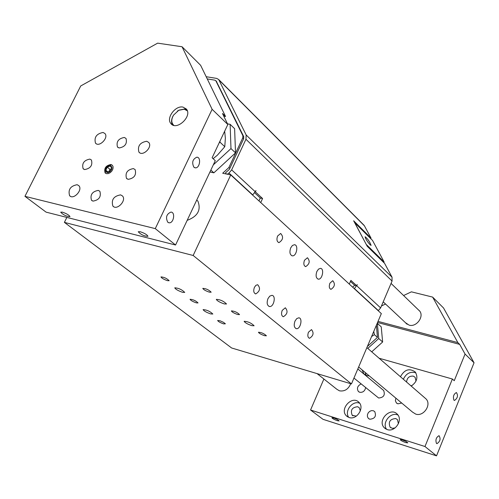 <?xml version="1.0" encoding="UTF-8"?>
<svg xmlns="http://www.w3.org/2000/svg" width="499" height="499" viewBox="0 0 499 499"><rect width="100%" height="100%" fill="white"/><g stroke="black" fill="none" stroke-linecap="round" stroke-linejoin="round"><path stroke-width="0.75" d="M207.26 78.923L214.82 80.152L215.799 80.707L242.876 135.697L242.77 137.843L228.885 167.533L222.685 173.24L230.744 174.931L381.336 313.597L351.458 383.924L231.617 347.978L64.39 222.379L66.847 217.414M363.166 224.562L364.432 225.835L371.019 238.085L370.526 238.422M383.625 262.38L384.143 262.031L372.516 240.406L354.826 222.797L366.378 244.691M227.332 174.213L229.004 173.041L231.661 169.878L245.951 139.265L246.163 134.973L218.705 79.541L364.133 225.367M206.181 76.715L216.747 78.418L218.705 79.541M226.24 173.989L225.623 172.679L229.359 169.404L243.643 138.828L243.749 136.682L216.279 81.187M252.619 195.072L255.981 190.568L255.382 191.872L262.574 198.521L260.728 202.544M350.454 281.411L354.614 285.26L356.766 285.802L357.29 284.63L354.302 288.703M354.627 285.272L352.668 287.199M371.019 238.085L353.641 220.776L367.214 246.263L384.579 263.329L392.033 277.182L392.058 281.049L380.631 307.914L378.217 310.727M258.975 200.922L260.303 198.022L254.783 192.92M349.294 284.087L350.903 280.369L356.766 285.802M262.574 198.521L260.303 198.022M213.298 164.882L230.981 148.583L230.12 124.32L234.617 128.68L235.522 152.881L213.871 172.829L209.948 171.999M229.827 168.4L228.885 167.533M384.143 262.031L366.459 244.641M370.108 244.816C367.133 241.335 365.461 238.641 365.1 236.719C367.788 238.884 369.784 241.778 371.094 245.408L370.108 244.816M187.175 220.352C197.704 216.41 201.278 209.998 197.897 201.128L196.731 200.062M64.39 222.379L193.169 255.476L351.458 383.924M196.325 302.862C192.745 301.608 190.655 300.41 190.057 299.275C193.132 299.506 195.789 300.729 198.034 302.937L196.325 302.862M167.458 280.669C163.759 279.378 161.595 278.13 160.959 276.914C164.121 277.138 166.853 278.405 169.149 280.719L167.458 280.669M223.689 323.901C220.221 322.672 218.2 321.531 217.633 320.47L220.115 320.807L223.496 322.342L225.392 323.795L223.689 323.901M182.634 292.339C178.149 290.767 175.523 289.258 174.762 287.811C178.611 288.091 181.935 289.626 184.73 292.414L182.634 292.339M210.709 313.921C206.361 312.386 203.829 310.946 203.105 309.592C206.848 309.879 210.085 311.364 212.83 314.027L210.709 313.921M237.705 314.52C234.062 313.247 231.954 312.043 231.38 310.902C234.536 311.102 237.262 312.337 239.551 314.601L237.705 314.52M209.349 292.152C205.588 290.848 203.399 289.588 202.794 288.366C206.043 288.553 208.838 289.832 211.177 292.202L209.349 292.152M264.551 335.696C261.021 334.455 258.987 333.301 258.445 332.234C261.513 332.446 264.171 333.638 266.416 335.802L264.551 335.696M224.263 303.916C219.691 302.325 217.046 300.803 216.317 299.35C220.271 299.587 223.677 301.134 226.527 303.997L224.263 303.916M251.82 325.654C247.398 324.101 244.841 322.647 244.154 321.287C247.991 321.543 251.309 323.034 254.11 325.766L251.82 325.654M230.744 174.931L193.169 255.476M282.178 310.434L285.328 307.777C288.11 311.151 287.461 314.133 283.388 316.715C281.455 315.917 281.056 313.821 282.178 310.434M308.457 332.228L311.495 329.596C314.083 332.889 313.428 335.783 309.536 338.285C307.733 337.517 307.372 335.496 308.457 332.228M254.396 287.387L255.875 285.347L257.652 284.704C260.646 288.166 260.01 291.229 255.738 293.905C253.667 293.075 253.218 290.905 254.396 287.387M295.003 321.069L296.749 318.587L298.814 317.807C302.987 318.031 300.467 329.427 296.412 328.679C294.104 327.712 293.637 325.173 295.003 321.069M267.957 298.639L269.759 296.132L271.905 295.346C276.321 295.558 273.826 307.29 269.529 306.529C267.059 305.525 266.535 302.893 267.957 298.639M304.471 260.272L307.434 257.74C310.235 261.027 309.661 263.983 305.712 266.616C303.76 265.817 303.348 263.703 304.471 260.272M329.895 283.214L332.764 280.7C335.372 283.906 334.785 286.782 331.012 289.333C329.184 288.559 328.816 286.52 329.895 283.214M277.594 236.027L280.656 233.47C283.669 236.832 283.114 239.882 278.985 242.614C276.889 241.784 276.427 239.582 277.594 236.027M316.871 271.462L318.524 269.111L320.47 268.356C324.575 268.499 322.323 279.814 318.325 279.153C315.998 278.186 315.511 275.623 316.871 271.462M290.711 247.86L292.408 245.483L294.429 244.722C298.764 244.847 296.562 256.505 292.333 255.837C289.838 254.827 289.295 252.17 290.711 247.86M230.12 124.32L227.494 123.839M230.981 148.583L235.522 152.881M210.846 170.084L213.871 172.829M110.385 171.219C104.378 176.378 104.434 165.032 110.398 165.762C112.437 166.816 112.431 168.637 110.385 171.219M105.645 173.328L105.582 173.265C104.341 168.637 106.306 165.849 111.483 164.895L112.375 165.263M110.204 166.017L111.695 167.963L110.254 171.045L107.316 172.167L105.838 170.209L107.279 167.14L110.204 166.017M111.252 168.905L109.842 169.261L108.95 171.544M109.842 169.261L107.279 167.14M107.927 171.93L105.838 170.209M111.015 164.508L112.431 165.325L113.117 166.878L112.942 168.874L111.944 170.92L110.316 172.598L108.383 173.583L106.524 173.683L105.114 172.879C103.873 168.25 105.838 165.456 111.015 164.508M383.014 389.962L383.65 390.486C385.328 395.071 383.65 397.578 378.629 398.009L353.947 378.061M62.338 212.131C66.623 213.609 69.174 215.119 69.991 216.653C66.379 216.41 63.279 214.913 60.691 212.169L62.338 212.131M140.163 231.711C144.604 233.214 147.199 234.748 147.947 236.32C144.149 236.164 140.911 234.642 138.235 231.748L140.163 231.711M167.776 222.248C165.418 217.433 166.479 214.04 170.97 212.075C175.623 212.2 173.664 223.452 169.111 222.804L167.776 222.248M193.893 167.221C191.628 162.462 192.626 159.112 196.88 157.179C201.428 157.21 199.8 168.394 195.334 167.845L193.893 167.221M124.301 137.462L126.01 138.441C127.345 143.706 125.056 146.874 119.142 147.96L117.471 146.999C116.111 141.753 118.388 138.572 124.301 137.462M89.851 159.1L91.423 159.998C92.808 165.281 90.55 168.475 84.655 169.573L83.121 168.699C81.717 163.423 83.957 160.229 89.851 159.1M133.401 168.593L135.123 169.591C136.558 175.037 134.243 178.286 128.174 179.341L126.49 178.361C125.024 172.928 127.332 169.672 133.401 168.593M98.291 190.393L99.862 191.304C101.353 196.774 99.076 200.043 93.026 201.116L91.485 200.23C89.97 194.772 92.24 191.497 98.291 190.393M120.615 194.872L122.473 195.957C126.908 200.398 116.853 210.952 112.861 206.037C111.115 199.806 113.697 196.088 120.615 194.872M103.068 132.466L104.909 133.514C108.994 137.718 99.133 147.754 95.484 143.101C93.987 137.281 96.513 133.738 103.068 132.466M77.152 184.705L78.842 185.678C83.127 189.838 73.453 200.292 69.598 195.664C67.926 189.62 70.44 185.971 77.152 184.705M146.7 141.254L148.714 142.421C152.931 146.906 142.67 157.017 138.909 152.083C137.356 146.088 139.951 142.477 146.7 141.254M177.37 111.127L178.973 110.129L184.967 108.963L186.738 109.568M172.511 124.862C171.014 122.18 171.3 119.03 173.39 115.406M182.99 107.098L186.377 109.05C192.695 116.155 176.484 131.281 170.87 123.534C165.868 118.163 175.399 105.264 182.99 107.098M215.275 160.684L212.119 157.784L227.825 124.507L212.125 109.312L155.276 228.623L175.561 245.009L215.275 160.684M227.825 124.507L222.473 113.504L225.554 116.498L223.777 116.18M175.561 245.009L46.083 212.137L24.95 196.332L80.726 85.959L157.647 43.151L182.048 46.744L200.623 65.3L225.554 116.498M212.125 109.312L182.048 46.744M155.276 228.623L24.95 196.332M405.737 442.594C402.512 441.422 400.678 440.43 400.235 439.619L401.87 439.75L405.918 441.397L407.833 442.869L405.737 442.594M337.324 420.694C334.18 419.54 332.378 418.561 331.904 417.75L334.187 418.131L337.343 419.516L339.183 420.938L337.324 420.694M436.488 443.443C435.284 439.925 436.132 437.336 439.026 435.683C440.904 438.733 440.218 441.397 436.974 443.667L436.488 443.443M453.953 400.204C452.793 396.705 453.603 394.148 456.398 392.532C458.294 395.52 457.658 398.165 454.495 400.46L453.953 400.204M391.129 368.655L392.969 370.252M401.72 403.049L397.871 403.834L396.349 402.893L395.395 400.716L395.869 398.152M365.636 387.648C364.869 391.079 362.898 392.626 359.735 392.289L358.338 391.434C356.585 388.297 357.515 385.802 361.12 383.943M369.753 419.222L368.356 418.368L367.476 416.802L367.401 414.869L368.15 412.96L369.572 411.457L371.387 410.64L373.227 410.689L374.737 411.594C376.496 416.247 374.836 418.792 369.753 419.222M359.685 403.242C352.637 400.036 343.961 411.282 348.782 417.401M360.347 410.939L359.23 407.689L357.689 406.747C352.032 407.278 350.204 410.116 352.2 415.274L356.342 416.141M349.082 417.501L346.431 415.892C339.089 409.118 352.294 394.859 358.968 402.356C364.888 407.783 356.673 420.395 349.082 417.501M415.86 372.84C410.34 371.237 406.174 373.377 403.36 379.259M416.01 381.093L415.093 377.263L413.284 376.127C409.28 375.853 407.041 377.824 406.566 382.034M410.87 385.771L412.193 385.496M400.454 376.739C404.464 369.534 409.373 367.938 415.187 371.936C418.362 377.244 417.033 381.953 411.213 386.07M397.984 415.068C390.686 411.45 381.548 422.996 386.663 429.383M398.427 423.72L397.41 419.584L395.738 418.549C389.962 419.023 388.091 421.904 390.118 427.181L392.401 428.342L395.127 427.899M387.199 429.577L384.33 427.805C376.807 420.651 390.505 406.367 397.329 414.251C403.323 419.921 395.002 432.546 387.199 429.577M365.093 372.391L366.147 375.385M369.272 375.884L366.784 375.61L363.89 373.838L362.106 369.89M418.125 309.586L419.472 310.802C424.58 316.279 416.484 327.525 409.124 325.136L405.55 322.753M452.387 379.015L424.98 446.518L436.531 455.849L474.05 362.767L465.056 354.059L454.246 380.725L452.387 379.015L379.115 358.238M378.03 321.381L457.864 342.607L459.691 344.385L377.556 322.497M424.98 446.518L310.553 410.003L323.895 379.009M424.699 397.759L426.027 398.913C431.841 404.689 423.514 416.958 415.698 414.089L412.567 412.13L358.65 366.996M350.716 383.7C348.364 389.27 344.603 391.64 339.42 390.817L336.75 389.201L317.09 373.62M436.531 455.849L323.009 419.322L310.553 410.003M457.864 342.607L432.627 297.092L411.413 291.834L403.585 295.527M385.546 304.028L381.461 305.956M432.627 297.092L443.536 307.983L474.05 362.767M459.691 344.385L465.056 354.059M219.073 143.045L219.997 142.19L219.965 141.155M219.997 142.19L224.781 146.706L225.361 138.235L224.675 131.181M213.117 158.701L217.371 155.189L224.781 146.706M173.839 125.361C171.201 122.891 171.113 119.473 173.571 115.107L178.711 110.304L184.318 109.212L187.325 110.859M376.365 325.298L377.456 337.393L367.37 346.481M377.456 337.393L374.381 334.661L371.58 336.557M373.77 331.405L374.381 334.661M367.769 348.402L378.735 338.528L377.356 323.346L381.242 326.864L382.633 341.996L371.718 351.826M378.735 338.528L382.633 341.996M252.787 194.947L229.004 173.041M231.661 169.878L255.382 191.859M378.373 310.621L354.458 288.597M356.779 285.815L380.631 307.914M392.058 281.049L245.951 139.265M246.163 134.973L392.033 277.182M364.432 225.835L219.011 80.027M215.955 80.957L216.691 81.699M243.624 136.42L242.876 135.697M242.77 137.843L243.687 138.728M215.799 80.707L216.535 81.449M318.325 279.153L317.819 279.022M295.863 328.523L296.412 328.679M268.936 306.367L269.529 306.529M292.333 255.837L291.778 255.7M282.927 316.591L283.388 316.715M309.112 338.166L309.536 338.285M255.239 293.774L255.738 293.905M305.712 266.616L305.282 266.51M331.012 289.333L330.612 289.227M278.985 242.614L278.517 242.502M105.114 172.879L105.582 173.265M383.65 390.486L357.82 368.948M169.111 222.804L168.419 222.635M195.334 167.845L194.704 167.714M117.471 146.999L118.126 147.561M83.121 168.699L83.795 169.242M126.49 178.361L127.208 178.96M91.485 200.23L92.221 200.81M112.861 206.037L113.722 206.723M95.484 143.101L96.201 143.7M69.598 195.664L70.396 196.288M138.909 152.083L139.67 152.738M170.87 123.534L171.98 124.544M397.017 403.441L396.349 402.893M358.962 391.94L358.338 391.434M369.035 418.904L368.356 418.368M347.766 416.921L346.431 415.892M352.943 415.854L352.2 415.274M385.739 428.922L384.33 427.805M390.91 427.811L390.118 427.181M365.087 374.836L363.89 373.838M406.847 324.051L405.793 323.065M196.712 200.099L197.897 201.128M366.877 347.628L426.027 398.913M383.213 301.839L407.172 324.275M391.048 283.413L419.715 311.12"/></g></svg>
